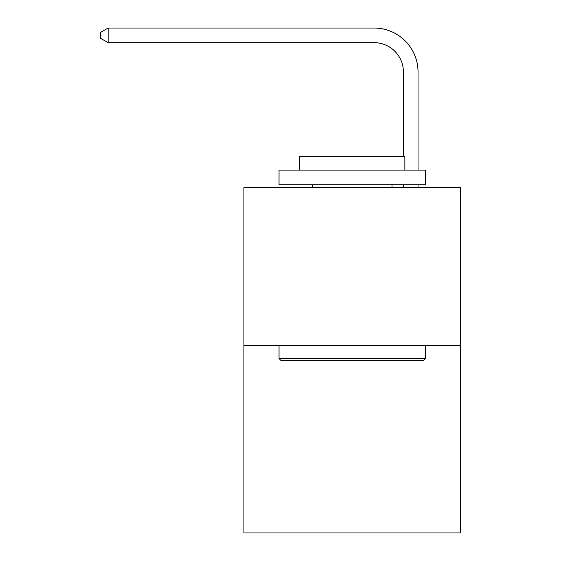 <?xml version="1.0" encoding="UTF-8"?>
<svg xmlns="http://www.w3.org/2000/svg" width="561" height="561" viewBox="0 0 561 561"><rect width="100%" height="100%" fill="white"/><g stroke="black" fill="none" stroke-linecap="round" stroke-linejoin="round"><path stroke-width="0.84" d="M460.469 345.667L460.469 187.647L243.923 187.647L243.923 532.95L460.469 532.95L460.469 345.667L243.923 345.667M403.401 156.631L403.401 71.941A29.263 29.263 0 0 0 374.138 42.678L108.14 42.678L100.531 38.295L100.531 32.44L108.14 28.05L374.138 28.05A43.891 43.891 0 0 1 418.036 71.941L418.036 170.088M423.597 360.302L280.795 360.302L279.034 358.542L425.35 358.542L423.597 360.302M279.034 170.088L425.35 170.088L425.35 184.723L279.034 184.723L279.034 170.088M404.867 170.088L404.867 156.631L299.518 156.631L299.518 170.088M279.034 345.667L279.034 358.542M425.35 345.667L425.35 358.542M312.4 184.723L312.4 187.647M391.992 184.723L391.992 187.647M403.401 71.941A29.263 29.263 0 0 0 374.138 42.678A29.263 29.263 0 0 1 403.401 71.941A29.263 29.263 0 0 0 374.138 42.678A29.263 29.263 0 0 1 403.401 71.941A29.263 29.263 0 0 0 374.138 42.678A29.263 29.263 0 0 1 403.401 71.941A29.263 29.263 0 0 0 374.138 42.678A29.263 29.263 0 0 1 403.401 71.941M108.14 28.05L374.138 28.05L108.14 28.05L374.138 28.05L108.14 28.05L374.138 28.05L108.14 28.05L374.138 28.05L108.14 28.05L108.14 42.678M418.036 184.723L418.036 187.647M403.401 187.647L403.401 184.723"/></g></svg>

